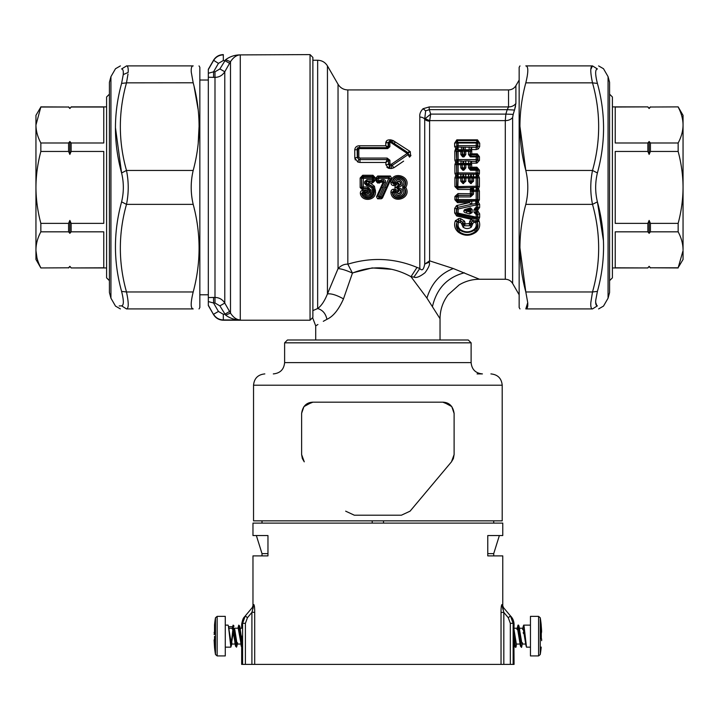 <?xml version="1.0" encoding="UTF-8"?>
<svg xmlns="http://www.w3.org/2000/svg" width="719" height="719" viewBox="0 0 719 719"><rect width="100%" height="100%" fill="white"/><g stroke="black" fill="none" stroke-linecap="round" stroke-linejoin="round"><path stroke-width="1.08" d="M40.848 267.801C37.64 261.743 36.004 255.748 35.95 249.817C36.004 243.876 37.64 237.881 40.848 231.833L40.848 223.375C37.64 211.278 36.004 199.289 35.95 187.407C36.004 175.535 37.64 163.546 40.848 151.448L40.848 142.991C37.64 136.943 36.004 130.948 35.95 125.007L40.848 107.023L35.95 115.355L35.95 259.469L40.848 267.944L68.584 267.801L40.848 267.944M35.959 250.661L36.966 257.842M40.848 107.023L68.584 107.023L69.86 108.506L71.136 107.023L103.77 107.023L103.77 142.991L71.136 142.991L71.136 151.448L103.77 151.448L103.77 223.375L71.136 223.375L71.136 231.833L103.77 231.833L103.77 267.801L71.136 267.944L106.592 267.944M40.848 142.991L68.584 142.991L68.584 151.448L40.848 151.448M71.136 151.448L69.86 154.405L69.86 141.508L68.584 142.991M69.86 141.508L71.136 142.991M40.848 106.879L68.584 107.023M40.848 223.375L68.584 223.375L69.86 220.418L69.86 233.316L68.584 231.833L40.848 231.833M71.136 267.801L69.86 266.318L68.584 267.801M69.86 233.316L71.136 231.833M68.584 223.375L68.584 231.833M69.86 220.418L71.136 223.375M69.86 154.405L68.584 151.448M69.86 108.506L71.136 107.023M69.86 266.318L71.136 267.944M109.423 94.162L106.592 96.984L106.592 277.84L109.423 280.662M126.571 65.905L121.601 68.961C113.395 68.656 113.395 68.656 121.601 68.961C123.003 69.105 123.551 70.983 123.255 74.596L123.3 71.99M128 74.057L126.49 82.856C118.293 112.065 118.293 141.266 126.49 170.457C128.8 181.763 128.8 193.06 126.49 204.367C118.293 233.576 118.293 262.777 126.49 291.968C128.8 302.87 128.8 308.523 126.49 308.918L193.195 308.918C201.032 308.918 201.032 308.918 193.195 308.918C201.032 308.918 201.032 308.918 193.195 308.918C190.535 308.514 190.535 302.87 193.195 291.968C201.032 262.768 201.032 233.567 193.195 204.367C190.535 193.06 190.535 181.763 193.195 170.457C201.032 141.257 201.032 112.065 193.195 82.856L191.272 72.17C190.975 68.089 191.622 65.995 193.195 65.905L126.49 65.905C127.892 66.013 128.449 68.188 128.144 72.448L123.255 74.596L121.601 83.413C113.395 113.117 113.395 142.964 121.601 172.964L115.507 128.072M193.195 170.457L126.49 170.457L121.601 172.964C123.911 182.599 123.911 192.225 121.601 201.859C113.395 231.878 113.395 261.725 121.601 291.411C123.911 300.623 123.911 305.44 121.601 305.854C113.395 306.168 113.395 306.168 121.601 305.854L119.174 305.943M193.195 308.918L126.49 308.918L121.601 305.854M193.195 291.968L126.49 291.968L121.601 291.411M193.195 204.367L126.49 204.367L121.601 201.859M193.177 82.784L126.49 82.856L121.601 83.413M193.195 65.905C201.032 65.905 201.032 65.905 193.195 65.905C201.032 65.905 201.032 65.905 193.195 65.905M193.195 82.856L193.663 84.725M194.112 86.568L198.076 109.216M199.028 127.218L198.237 142.461M194.274 208.771L194.543 209.948M199.028 308.918L199.846 307.507L199.846 67.316L199.028 65.905M213.534 314.571C215.79 318.193 219.052 320.081 223.321 320.225L223.321 319.928C219.052 319.784 215.79 317.897 213.534 314.275L218.432 311.453L213.561 302.996L214.99 302.996L214.99 297.432C219.268 297.576 222.531 299.455 224.777 303.076L230.493 313.107C233.423 317.555 236.686 319.829 240.281 319.928C234.888 319.928 229.99 318.319 225.595 315.093L219.888 305.863L224.777 303.076L224.777 71.747L229.577 63.326L224.688 60.531L223.321 60.531L218.432 63.371L213.534 60.252L208.321 69.285L208.321 305.539L213.534 314.571L208.321 305.216M208.321 301.567L213.561 302.996L213.561 297.432L208.321 297.585M213.561 297.432L214.99 297.432L214.99 71.819L219.888 68.952L224.777 71.747C222.531 75.36 219.268 77.248 214.99 77.391L208.321 77.239M213.561 77.391L213.561 71.819L208.321 73.257M223.321 60.531L223.321 54.896C219.052 55.039 215.79 56.918 213.534 60.549L208.321 69.599M229.577 63.326L230.493 61.717C233.423 57.268 236.686 54.995 240.281 54.896L310.051 54.599L310.051 320.225L223.321 320.225M219.888 68.952L225.595 59.731C229.99 56.504 234.888 54.887 240.281 54.896L240.281 319.928L223.321 319.928L223.321 314.284L218.432 311.453M223.321 314.284L224.688 314.284L229.577 311.498M225.595 315.093L230.493 313.107L230.493 61.717L225.595 59.731M312.873 316.953C312.873 318.859 312.873 318.859 312.873 316.953L312.873 57.43L310.051 54.599M429.117 106.924L429.315 109.656L425.639 110.861L424.713 119.102L425.163 118.707L429.638 120.621L505.286 120.621L505.852 114.096L430.672 114.096L429.603 121.143L429.603 260.844L453.338 268.547C440.226 273.562 431.427 283.412 426.933 298.097L410.989 276.689C391.972 266.264 372.46 265.059 352.454 273.085L343.484 298.87C338.667 309.709 333.149 316.531 326.92 319.317C325.698 313.556 322.615 309.961 317.654 308.55L313.394 310.383M343.34 299.248C338.55 309.844 333.077 316.531 326.92 319.317L323.307 321.321M312.873 318.4L315.704 325.878L317.915 324.503M343.484 298.87C336.582 295.042 331.234 293.397 327.442 293.918C324.593 301.045 321.33 305.926 317.654 308.55L317.654 60.252C321.923 60.396 325.186 62.274 327.442 65.905L327.442 293.918L338.047 268.636L338.047 84.267L327.442 65.905M426.933 298.097L440.037 318.715L440.037 340.006M352.454 273.085C346.046 270.218 341.246 268.735 338.047 268.636C340.995 265.491 344.257 264.008 347.834 264.179L352.454 273.085M429.216 262.174L424.713 264.107L429.603 260.844L429.216 262.174C430.232 263.972 428.839 267.477 425.055 272.672C419.86 276.761 416.148 278.235 413.901 277.094L410.989 276.689L417.011 267.414C394.542 258.067 371.48 256.998 347.834 264.179L347.834 89.92C343.565 89.785 340.303 87.898 338.047 84.267M453.338 268.547L479.501 279.251L505.286 279.251C508.486 279.349 510.939 280.769 512.629 283.484L519.154 294.79M353.532 272.645L372.163 267.926L391.756 269.31M413.901 277.094L419.815 268.511L417.011 267.414M347.834 89.92L508.549 89.92L508.549 106.924L429.315 106.924L423.078 108.713C420.498 111.346 419.411 114.132 419.815 117.071C419.411 114.132 420.498 111.346 423.078 108.713L425.639 110.861M355.312 159.951L354.791 157.937L357.586 157.362L358.862 159.366L357.801 162.036L359.967 162.458L357.801 162.036L354.791 157.937L354.737 149.867C355.114 147.134 356.741 145.768 359.608 145.777L385.779 145.777L385.752 142.973C385.977 140.924 387.226 139.89 389.473 139.854L389.851 141.607L388.673 142.704L388.673 146.946L389.878 146.73L389.851 141.607L390.812 141.481L389.473 141.481L388.107 142.515L390.777 142.479L407.197 153.426L391.487 164.175L391.487 165.658L392.25 165.415L391.487 164.175L388.664 164.309L389.518 165.595L391.487 165.658L391.487 168.498L393.796 167.797L392.25 165.415L407.979 154.693L408.185 152.787L408.374 154.27L410.729 155.888L410.163 151.61L409.524 151.089L407.197 153.426L409.56 157.128L410.953 155.457M393.158 140.556L390.812 139.854L395.531 142.083L393.158 140.556L391.576 141.796L390.812 141.481L390.812 139.854L389.473 139.854M410.405 151.871L408.185 152.787L391.576 141.796L390.777 142.479L390.777 141.607L391.567 141.814L393.94 143.369L395.531 142.083L409.524 151.089M403.629 161.146L393.796 167.797M388.691 168.309L389.518 165.595L388.44 164.498L388.664 160.409L388.664 164.309L385.896 164.768L385.887 162.458L385.896 164.768L388.691 168.309L391.487 168.498M377.61 198.812L381.277 198.812L382.463 198.013L391.469 178.051L390.39 176.011L377.673 176.011L378.661 177.072L377.277 178.375L377.277 180.855L376.397 181.709L377.834 183.102L382.095 181.961L382.796 182.923L376.54 196.772L377.61 198.812L379.156 197.752L377.861 195.856L376.54 196.772M377.673 176.011L376.388 177.413L376.397 181.709M360.165 187.542L361.531 187.479L362.87 188.791L361.549 187.371L360.165 187.542L362.843 190.122L364.12 190.122L362.789 190.319C361.001 190.634 360.192 191.748 360.372 193.672C361.945 202.327 376.046 200.655 375.534 191.874L374.446 186.266L370.186 182.887L372.64 182.887L375.534 180.136L375.534 178.033L372.972 175.265L372.972 176.443L374.15 177.961L375.534 178.033M360.165 187.371L360.156 178.033L362.718 175.265L372.972 175.265M395.324 189.268L393.778 189.241L393.76 190.661L392.277 192.135L392.736 192.638L394.111 190.966L393.76 190.661L395.306 190.688L397.194 192.099C398.721 195.901 402.856 190.301 398.937 189.861L398.946 189.439C403.719 190.149 398.65 196.512 396.861 192.189L395.297 190.984L394.911 187.308L395.36 185.556L398.533 183.147L397.194 182.716L395.306 184.136L395.36 185.556M395.324 185.556L393.778 185.583C391.945 185.52 390.992 184.522 390.902 182.608C391.765 169.72 412.616 176.479 405.705 187.407C412.616 198.345 391.765 205.095 390.902 192.216C390.992 190.292 391.954 189.304 393.778 189.241M424.713 119.102L424.713 264.107C423.707 269.688 422.071 271.162 419.815 268.511L419.815 117.071A5.653 4.08 180 0 1 424.713 119.102A5.653 4.08 0 0 0 429.603 121.143M479.681 146.604L477.883 146.191L477.128 147.08L478.351 148.923L479.681 146.604L479.708 143.207L477.497 139.837L477.497 140.556L456.826 140.556L456.826 139.837L454.615 143.207L454.642 146.604L456.358 149.058L456.259 150.9L454.794 151.188L454.857 160.355L455.693 162.26L454.875 164.588L454.902 173.459L455.81 175.544L454.911 177.827L454.911 186.581L457.814 189.474L457.814 187.992L456.439 186.581L454.911 186.581M478.351 148.923L476.212 149.588L471.61 149.588L471.817 153.866L470.334 154.199L470.37 150.9L471.835 151.188M479.483 156.796L477.263 153.866L478 156.544L479.483 156.796L479.465 160.355L476.904 163.123L471.529 163.195L471.745 167.212L470.235 167.635L470.253 164.39L471.754 164.588M479.429 170.115L476.922 167.212L476.922 168.327L477.919 169.963L479.429 170.115L479.42 173.459L478.512 175.544L479.411 177.827L479.411 186.581L478.477 188.8L479.411 190.993L479.42 199.765L477.461 203.234L477.793 204.52L479.636 204.34L477.758 201.221L477.461 203.234L476.526 203.54L477.793 204.52L477.811 207.638L479.636 207.432L479.636 204.34M476.185 209.256L475.358 209.571L475.636 208.726L477.497 210.496L479.636 207.432M475.816 212.644L474.001 212.339L473.992 209.732L475.358 209.571L475.816 212.644L476.329 212.851L477.452 210.928L475.636 211.988L475.627 209.822L477.452 210.505L479.663 213.885L479.681 217.147L478.629 220.122L479.07 221.03C480.499 225.38 479.483 229.091 476.014 232.165C470.109 236.254 464.213 236.254 458.318 232.165C454.848 229.091 453.824 225.38 455.253 221.03L458.641 218.567L460.546 218.567L464.591 221.2L465.256 223.977L469.408 223.501L469.732 221.2L471.313 219.295L456.709 216.006L454.669 212.95L454.678 208.429L456.547 205.598L469.291 202.659L469.291 201.446L457.518 201.446L456.421 199.873L454.902 199.765L457.518 202.659L458.147 200.754L476.176 200.754L477.56 199.496L477.56 191.344L476.598 190.122L478.477 188.8L476.616 187.506L476.167 191.371L473.542 191.371L473.533 194.13L470.586 196.925L470.586 195.37L472.149 194.076L473.533 194.13M454.911 196.467L458.003 193.582L458.003 195.226L456.43 196.539L456.421 199.873L456.43 196.539L454.911 196.467L454.902 199.765M470.298 190.993L470.442 195.226L472.149 194.076L472.149 191.344L473.542 191.371L473.542 190.122L472.149 191.344L470.298 190.993L470.675 187.992A1.869 0.98 64.4 0 1 471.862 190.149L470.675 189.474L457.814 189.474M454.615 143.207L456.394 142.784L456.763 143.324L458.093 142.389L456.826 140.556L456.763 145.957A1.699 0.755 -0.3 0 1 458.111 145.66L457.464 149.759L455.639 148.689L454.794 151.188M455.639 148.689L457.113 146.964L456.466 149.282M378.868 177.189L378.518 178.303M388.494 168.237L386.885 167.239M386.984 140.493L385.752 142.865M387.406 147.521L388.35 146.829L387.541 147.602L385.779 145.777L388.206 146.775L388.107 142.515L385.752 142.973L385.77 144.771M354.737 149.867L357.586 149.597L357.586 157.362L358.835 157.191L359.967 158.072L387.146 158.072L389.923 160.256L388.664 160.409L388.026 159.735L388.413 160.607L385.887 162.458L387.146 159.582L359.967 159.582L359.967 162.458L385.887 162.458M359.608 145.777L359.608 147.602C357.729 147.404 356.921 148.024 357.172 149.453L357.289 157.587L358.862 159.366L359.967 159.582L359.967 158.072M382.463 198.013L381.861 197.015L379.156 197.752L379.156 196.512L377.861 195.856L381.834 187.201L381.034 186.832M391.469 178.051L390.138 178.968L381.861 197.015L379.156 196.512L383.092 187.785L381.834 187.201L384.189 182.06L382.796 182.923M385.438 182.59L383.362 181.179L383.362 179.66C385.186 179.777 385.878 180.757 385.438 182.59L383.092 187.785M379.506 183.102L379.506 182.302L381.106 181.449L379.947 180.577L381.717 179.66L381.717 181.179L381.106 181.449L381.573 182.186M376.388 177.413L377.277 178.375L378.661 178.303L378.67 180.802L377.277 180.855L378.67 182.302L377.834 183.102M390.39 176.011L388.844 177.072L388.844 178.303L390.138 178.968L388.844 177.072L378.661 177.072L378.661 178.303L388.844 178.303L380.639 196.512L381.277 198.812M364.156 190.122L364.317 191.551L366.591 192.647L367.813 191.91L364.156 190.122M362.843 190.122L362.915 188.782L362.915 190.122M367.885 190.184L369.278 190.202L369.278 191.91C368.766 193.546 367.876 193.788 366.591 192.647L366.313 192.8C367.849 194.112 368.964 193.815 369.647 191.901L369.647 190.193L371.04 190.22L367.849 186.985L367.849 188.387L363.311 188.387L363.311 186.985L361.927 186.994L361.54 177.961L361.549 187.371L361.927 186.994L363.311 188.387L362.915 188.782L367.849 188.782L369.278 190.202L367.849 188.387L367.813 191.91M360.372 193.672L362.277 193.851C367.157 199.442 370.986 198.795 373.772 191.901L372.936 187.147L367.13 183.83L366.043 181.808L366.843 181.179L372.388 181.179L372.388 178.303L373.772 178.375L374.15 180.083L374.15 177.961L373.772 178.375L372.388 177.072L372.972 176.443L362.718 176.443L361.54 177.961L360.156 178.033M367.849 186.985L363.311 186.985L363.311 178.303L372.388 178.303L372.388 177.072L363.311 177.072L362.718 175.265M366.42 182.168L367.085 181.422L372.64 181.422L374.15 180.083L375.534 180.136M367.849 185.637L371.741 187.875L372.379 190.22L374.141 190.202L373.26 186.958L367.849 183.66L366.699 184.28L366.699 185.637L367.849 185.637L367.849 184.28L366.043 183.561L366.043 181.808L364.659 181.763L366.843 179.66L373.772 179.714L372.388 181.179L372.64 182.887M366.843 179.66L367.085 181.422L370.186 182.887L367.849 183.66M375.534 190.184L374.141 190.202L374.141 191.91L375.534 191.874M362.789 190.319L362.987 191.739L361.711 193.402C362.888 200.718 374.707 199.253 374.141 191.91L372.379 191.937L372.379 190.22M390.902 182.608L392.277 182.689L393.76 184.163L395.306 184.136L396.861 182.635C398.65 178.312 403.719 184.666 398.946 185.376L396.672 187.308L398.524 189.43L399 188.063L398.883 191.191L395.513 192.638L394.093 192.44C395.306 200.304 407.574 194.975 402.757 188.675L402.757 186.149C407.574 179.849 395.306 174.519 394.093 182.383L397.194 182.716C398.721 178.923 402.856 184.522 398.937 184.954L398.883 183.633L398.335 183.66M398.461 191.173L398.515 189.852L396.304 187.515L394.911 187.515M395.36 189.268L398.335 191.164M395.513 182.186C398.524 174.744 406.891 185.7 399 186.76L398.515 184.972L396.304 187.308L394.911 187.308M395.279 182.365L395.297 183.839L394.111 183.857L394.093 182.383L392.736 182.186C394.354 172.326 409.974 178.923 403.871 186.994L404.312 187.021C410.765 177.961 392.987 171.437 392.277 182.689L392.736 182.186L394.111 183.857L393.778 185.583M395.279 192.458L395.297 190.984L394.111 190.966L394.093 192.44L392.736 192.638C394.354 202.488 409.974 195.901 403.871 187.821L404.312 187.021L405.705 187.407L404.312 187.803C410.765 196.862 392.987 203.378 392.277 192.135L390.902 192.216M456.358 149.058L456.96 146.991L456.439 146.191L454.642 146.604M476.212 149.588L476.212 147.377L477.883 146.191L477.928 142.784L479.708 143.207M461.445 147.062L461.445 149.786L458.111 149.786L458.111 147.062L476.212 147.377L476.212 145.66A1.699 0.755 -179.7 0 1 477.56 145.957L477.497 140.556L476.23 142.389L458.093 142.389L458.111 145.66L476.212 145.66L476.23 142.389L477.56 143.324A1.699 0.8 -179.7 0 0 476.23 143.009L458.093 143.009L456.763 143.324L456.763 145.957L457.113 146.964L457.832 147.053M470.648 149.327L471.727 147.377L471.61 149.588L470.648 149.327L470.523 149.84L471.619 149.696M477.263 153.866L471.817 153.866L471.233 154.882L470.334 154.199L469.866 154.801L470.523 149.84L465.184 149.786L465.184 147.062M476.904 163.123L476.535 161.299L477.973 160.121L479.465 160.355M476.203 163.195L476.203 161.335L477.56 159.789L477.973 160.121L478 156.544L477.56 157.119L476.212 156.059L477.263 154.711L471.403 154.711L470.774 154.118M476.922 167.212L471.745 167.212L471.152 168.417L470.235 167.635L469.866 168.057L469.866 164.858L470.352 163.474L471.529 163.195L471.529 161.335L468.725 160.957L468.725 163.438L464.016 163.465L463.315 161.209L461.032 160.957L461.032 163.438L462.614 163.465L463.315 161.209L465.597 160.957L465.822 163.707L464.456 164.858L464.016 163.465L462.614 163.465L462.173 164.858L460.807 163.707L460.798 167.904L462.811 170.241L463.818 170.241L465.831 167.904L465.822 164.687L469.866 164.858L468.5 163.707L470.352 163.474A1.869 0.881 119.4 0 1 471.529 161.335L476.203 161.335L476.212 156.059L470.325 156.059L469.866 154.801L468.527 154.567L468.536 151.332A1.699 0.656 -179.8 0 1 469.866 151.592L468.536 150.604L469.139 149.786L469.139 147.062M479.411 186.581L477.883 186.581L477.695 176.38A1.869 1.043 87.4 0 1 477.56 174.429L477.919 169.963L477.901 173.333L479.42 173.459M454.875 164.588L458.129 164.687L458.147 172.911L477.56 173.018L476.778 174.214L478.512 175.544L476.176 176.847L476.167 186.248L477.56 186.257L477.56 178.105L476.293 176.847L476.176 174.214L476.185 170.241L477.56 170.376L476.185 169.163L476.922 168.327L471.251 168.327L470.487 167.581M454.911 177.827L456.763 178.105L458.147 176.847L458.147 174.214L473.533 174.214L473.533 178.033L479.411 177.827M476.616 187.506L477.56 186.257L477.614 187.821A1.869 1.034 90.3 0 0 477.596 189.807L477.883 191.02L479.411 190.993M477.758 201.221L477.56 199.496L476.176 199.585L476.167 191.371L477.883 191.02L477.901 199.873L479.42 199.765M475.969 209.948L477.155 209.247L477.497 210.496M473.992 209.732L475.385 207.728L475.636 208.726L477.155 209.247L477.811 207.638L477.56 204.789L476.185 204.924L475.897 203.549L471.988 204.205L469.291 202.659L457.518 202.659M479.681 217.147L477.874 217.444L477.892 219.457L475.978 218.01L477.56 216.958L477.874 217.444L477.847 214.145L477.021 213.103L478.117 211.26M454.678 208.429L456.763 208.816L456.763 212.914L457.886 214.01L475.978 218.01L476.212 217.174L477.56 216.958L477.56 214.325L479.663 213.885M477.892 219.457L478.629 220.122L476.94 221.443A2.265 1.483 118.6 0 1 477.892 219.457M458.318 232.165L459.082 231.581C456.286 228.687 455.621 225.505 457.095 222.054C456.259 225.389 457.149 228.049 459.783 230.053L460.367 229.55C464.896 232.579 469.426 232.579 473.965 229.55L474.54 230.053C469.624 233.19 464.699 233.19 459.783 230.053L459.082 231.581C464.465 235.544 469.858 235.544 475.241 231.581C478.036 228.687 478.701 225.505 477.227 222.054L479.07 221.03M476.014 232.165L474.54 230.053C477.173 228.049 478.063 225.389 477.227 222.054L477.021 221.596A1.699 0.575 154.4 0 1 475.681 222.468C476.787 225.209 476.212 227.572 473.965 229.55M460.367 229.55C458.111 227.572 457.536 225.209 458.641 222.468L455.253 221.03M455.504 220.463L457.302 221.596L458.641 220.76L460.546 220.76L462.748 222.225L464.591 221.2M464.914 223.501L463.063 224.535L463.171 223.465L464.878 223.285M469.408 223.501L471.26 224.535L471.574 222.225L471.26 224.535L470.316 225.784L464.007 225.784L463.063 224.535L462.748 222.225L462.703 223.267L461.418 223.393L460.546 222.468L458.641 222.468L458.641 218.567M469.732 221.2L471.574 222.225L472.437 221.164A2.265 1.061 77.7 0 0 471.628 218.252L476.275 218.45L475.807 221.164L473.776 221.048L473.776 222.468L472.904 223.393L469.444 223.285M474.082 218.172L473.776 221.048L472.437 221.164L471.313 219.295L471.628 218.252L457.032 214.891L456.709 216.006M456.547 205.598L458.138 208.977L456.763 208.816L457.455 207.494L456.511 208.645L456.475 213.21L454.669 212.95M475.385 207.728L477.56 207.396L476.445 208.546L476.185 204.924L458.138 208.977L458.12 213.103A1.699 0.467 0.1 0 1 456.763 212.914L457.032 214.891L458.12 213.103L476.212 217.174L476.203 214.532L474.001 212.339M461.05 174.223L460.915 176.856L458.147 176.847L458.147 178.033L456.763 178.105L456.763 186.257L458.156 187.659L471.529 187.659L472.428 190.14L471.862 190.149L471.826 193.77L458.003 193.582M454.857 160.355L456.763 159.789L456.763 151.592L456.259 150.9L456.736 161.065L455.693 162.26L456.466 162.898L456.763 174.429L455.81 175.544L456.628 176.38L456.439 186.581L476.167 186.248L476.553 190.122M458.111 149.786L457.464 149.759L458.093 150.604L456.763 151.592L458.093 151.332L458.12 159.582A1.699 0.503 -0.2 0 0 456.763 159.789L458.012 160.948L458.129 163.707L456.763 164.858L456.763 173.018L454.902 173.459M508.549 89.92C511.757 89.812 514.202 88.401 515.891 85.687L515.891 103.419A8.475 7.001 0 0 1 508.549 106.924L507.21 109.656L429.315 109.656L430.672 114.096L425.163 118.707M388.35 146.829L387.649 148.617L389.878 146.73M388.026 159.735L387.146 159.582L387.146 158.072M358.808 149.39L359.707 147.638L387.649 147.638L359.608 147.602L357.586 149.597L358.808 149.39L358.835 157.191M379.947 180.577L378.67 180.802L378.67 182.302L379.506 182.302L379.506 180.802M363.311 177.072L361.918 178.375L363.311 178.303L363.311 177.072M364.56 193.303L364.362 191.829L366.313 192.8L362.277 193.851L363.365 191.964L364.362 191.829L362.987 191.739L363.562 193.447C367.328 197.824 370.267 197.321 372.379 191.937M398.883 191.191L398.533 191.676M398.883 183.633L398.533 183.147M515.891 103.419L514.552 110.052L507.21 109.656L505.852 114.096L513.195 114.384L515.541 106.385M505.286 279.251L505.286 120.621A8.475 6.165 0 0 0 512.629 117.539L513.195 114.384M458.012 160.948L458.12 159.582L476.203 159.582A1.699 0.503 -179.8 0 1 477.56 159.789L477.56 157.119A1.699 0.548 -179.8 0 0 476.212 156.895L470.325 156.895L468.527 154.567M470.586 196.925L458.147 196.925L458.147 195.37L470.586 195.37L458.003 195.226L456.763 196.853L458.147 196.925L458.147 200.754L456.763 199.496L476.176 199.585L475.897 203.549L475.583 200.871L477.56 201.23M475.996 214.487L476.329 212.851L476.203 214.532A1.699 0.494 179.8 0 0 477.56 214.325L476.616 212.438M475.807 221.164L477.021 221.596L478.818 220.463M465.256 223.977L463.072 227.186L461.418 223.393M469.067 223.977L471.251 227.186C468.527 229.002 465.795 229.002 463.072 227.186M472.904 223.393L471.251 227.186M475.583 200.871L471.637 201.293L471.988 204.205L457.805 207.369L457.365 205.301M470.433 195.155L471.826 193.77M472.428 190.14L473.021 190.175L472.464 187.533L457.814 187.992L458.147 178.033L460.789 178.033L460.789 181.251L463.018 183.588L465.849 181.251L465.84 178.033L468.482 178.033L468.482 181.251L470.711 183.588L473.533 181.251L473.533 178.033L472.149 178.105L472.149 181.305L473.533 181.251M457.383 176.667L456.628 176.38A1.869 1.043 92.6 0 0 456.763 174.429L457.545 174.214L457.383 176.667L458.03 176.847L458.03 174.214L456.763 173.018L458.147 172.911L458.03 174.214M457.014 163.141L456.466 162.898A1.869 1.07 95.5 0 0 456.736 161.065L457.347 160.921L457.014 163.141L458.12 163.438L458.12 160.957L461.032 160.957M513.573 113.135L513.213 114.312M389.923 160.256L389.941 168.498M371.04 190.22L371.04 191.937L367.885 191.874M366.699 185.637L364.659 183.534L366.42 183.174M398.578 188.054L396.304 187.515L398.065 187.515M399 186.76L398.065 187.308M402.757 188.675L403.871 187.821L403.871 186.994L402.757 186.149M519.972 65.905L519.154 67.316L519.154 307.507L519.972 308.918M460.834 154.567L462.173 154.801L462.173 151.592L458.093 151.332L458.093 150.604L465.184 149.786L465.786 150.604L464.456 151.592L463.315 147.224L462.434 151.242L460.843 150.604L460.834 154.567L462.632 156.895L464.007 156.895L465.795 154.567L465.786 151.332L468.536 151.332L468.536 150.604L465.786 150.604L465.786 151.332L464.456 151.592L464.456 154.801L465.795 154.567M471.233 154.882L470.325 156.895M471.152 168.417L470.505 169.163L469.866 168.057L468.491 167.904L468.5 163.707L465.822 163.707L465.822 164.687L464.456 164.858L464.456 168.057L465.831 167.904M470.505 170.241L476.185 170.241L476.185 169.163L470.505 169.163L470.505 170.241L468.491 167.904M476.293 174.214L476.778 174.214L476.94 176.667M476.652 200.943L476.212 203.54M475.987 218.405L475.681 222.468L473.776 222.468M469.66 214.001L466.316 212.95C463.827 212.465 463.225 211.386 464.528 209.696L470.406 207.836L472.194 209.49L472.194 212.59L469.66 214.001L470.154 212.222L466.802 211.188L466.316 212.95M473.542 187.479L473.542 190.122L476.167 190.122L476.167 187.479L472.464 187.533M298.511 340.006L468.294 340.006L471.116 342.828L284.616 342.828L287.447 340.006L298.511 340.006M364.659 181.763L364.659 183.534M365.09 193.564C367.885 196.017 369.863 195.478 371.04 191.937M399 188.063C406.891 189.124 398.524 200.08 395.513 192.638M527.728 302.654C528.025 306.734 527.378 308.828 525.805 308.918C517.968 308.918 517.968 308.918 525.805 308.918C517.968 308.918 517.968 308.918 525.805 308.918L527.728 302.654L525.805 291.968C517.968 262.759 517.968 233.558 525.805 204.367C528.465 193.06 528.465 181.763 525.805 170.457L519.972 126.661M525.823 292.031L519.972 248.172M592.501 82.838L592.51 82.856C590.2 71.954 590.2 66.301 592.51 65.905L525.805 65.905C517.968 65.905 517.968 65.905 525.805 65.905C517.968 65.905 517.968 65.905 525.805 65.905C528.465 66.301 528.465 71.954 525.805 82.856C517.968 112.056 517.968 141.257 525.805 170.457L592.51 170.457L597.399 172.964C605.605 142.946 605.605 113.09 597.399 83.413C595.089 74.192 595.089 69.384 597.399 68.961L596.698 69.204M464.007 156.895L464.007 156.059L462.425 154.477L464.213 154.477L462.632 156.059L464.007 156.059L464.204 151.242L462.434 151.242L462.632 156.895M464.528 209.696L464.869 210.64L467.512 210.784L466.937 211.188L464.869 210.64L470.756 208.807L470.828 212.402L472.194 212.59M470.828 212.402L470.127 212.204L470.828 212.402M467.512 210.784L469.974 209.993L469.66 211.107L468.869 210.856L470.828 209.319L472.194 209.49M470.442 211.943L469.66 211.107L470.343 211.799L470.406 207.836M525.805 65.905L592.51 65.905L590.811 69.375M592.456 292.202L590.856 302.375C590.551 306.627 591.108 308.811 592.51 308.918L597.399 305.854C605.605 306.168 605.605 306.168 597.399 305.854C595.997 305.719 595.449 303.84 595.745 300.227L595.674 302.232M525.805 308.918L592.51 308.918M590.856 302.375L592.51 291.968L597.399 291.411C605.605 261.725 605.605 231.878 597.399 201.859L603.367 240.236M525.805 291.968L592.51 291.968C600.707 262.777 600.707 233.576 592.51 204.367C590.2 193.06 590.2 181.763 592.51 170.457C600.707 141.248 600.707 112.047 592.51 82.856L597.399 83.413M458.12 163.438L461.032 163.438L458.129 163.707L458.129 164.687L462.173 164.858L462.173 168.057L462.407 164.579L464.231 164.579L464.456 168.057L463.818 170.241M462.811 170.241L462.173 168.057L460.798 167.904M462.506 176.82L462.784 175.724L462.506 176.82L460.915 176.856L462.173 178.105L462.173 181.305L460.789 181.251M462.784 175.724L463.315 174.483L464.123 176.82L465.714 176.856L464.456 178.105L464.456 181.305L465.849 181.251M465.579 174.223L465.84 178.033L464.456 178.105L464.123 176.82M468.743 174.223L468.608 176.856L465.84 176.847L465.84 174.214M473.273 174.223L473.408 176.856L471.817 176.82L471.008 174.483L470.199 176.82L468.608 176.856L469.866 178.105L470.388 176.056L470.253 176.946L471.619 176.757M473.533 174.214L476.176 174.214L476.176 176.847L473.408 176.856L472.149 178.105L471.61 176.865M463.611 183.588L463.611 182.267L462.389 181.071L464.24 181.071L463.018 182.267L464.456 181.305L464.24 177.863L462.389 177.863L462.173 181.305L463.018 182.267L463.018 183.588M470.711 183.588L470.711 182.267L471.934 181.071L470.711 182.267L469.866 181.305L468.482 181.251M471.305 183.588L471.305 182.267L469.866 181.305L469.866 178.105L468.482 178.033L468.482 174.214M470.037 212.006L466.937 211.188M595.683 302.411L596.815 305.692M595.745 300.227L597.399 291.411M525.805 204.367L592.51 204.367L597.399 201.859C595.089 192.225 595.089 182.599 597.399 172.964M592.51 65.905L597.399 68.961C605.605 68.656 605.605 68.656 597.399 68.961M464.231 167.797L463.315 168.588L462.398 167.797L464.231 167.797M460.789 174.214L460.789 178.033L462.173 178.105L462.694 176.766L464.07 176.946L463.845 175.724M462.703 176.056L462.703 176.766M463.935 176.056L463.935 176.766M470.082 181.071L470.082 177.863L471.934 177.863L471.934 181.071L470.082 181.071M468.869 210.856L467.656 210.883M477.065 373.907L482.422 373.907C475.556 373.242 471.79 369.476 471.116 362.61L471.116 342.828M502.204 385.213L253.537 385.213L253.537 520.853L502.204 520.853L502.204 385.213C501.529 378.347 497.764 374.581 490.897 373.907M302.357 458.587L301.621 454.57L302.357 458.587L304.263 461.832L301.621 454.57L301.621 413.47C302.69 406.19 306.456 402.424 312.927 402.173L442.805 402.173C449.276 402.424 453.042 406.19 454.111 413.47L451.784 406.594M453.374 458.587L454.111 454.57L453.374 458.587L451.469 461.832L454.111 454.57L454.111 413.272M401.418 515.199L410.082 511.164L451.469 461.832L410.082 511.164L401.418 515.199L354.314 515.199L345.659 511.164L354.314 515.199M301.621 413.272L303.957 406.594L312.064 402.2M450.714 405.39L442.805 402.173M305.027 405.39L312.927 402.173M451.766 406.577L443.677 402.2M487.77 553.63L493.719 553.63L499.372 535.547M383.515 523.108L383.515 520.853L383.515 523.108M372.217 523.108L372.217 520.853M262.013 555.895L262.013 553.63L267.962 553.63M609.577 280.662L612.408 277.84L612.408 96.984L609.577 94.162M510.337 623.328L510.337 664.401L513.141 664.401L513.141 623.328C514.382 624.676 514.382 624.676 513.141 623.328L510.337 623.328L508.288 617.729L510.454 615.913C511.748 617.459 511.748 617.459 510.454 615.913L503.426 607.546L502.77 605.722L502.77 555.895L487.77 555.895L487.77 535.547L502.77 535.547L502.77 523.108L252.971 523.108L252.971 535.547L267.962 535.547L267.962 555.895L252.971 555.895L252.971 605.722L252.306 607.546M647.864 151.448L649.14 154.405L650.416 151.448L678.152 151.448C681.36 163.546 682.996 175.535 683.05 187.407L683.05 249.817C682.996 243.876 681.36 237.881 678.152 231.833L650.416 231.833L649.14 233.316L647.864 231.833L647.864 223.375L615.23 223.375L615.23 151.448L647.864 151.448L647.864 142.991L615.23 142.991L615.23 107.023L647.864 106.879L612.408 106.879M647.864 267.801L649.14 266.318L647.864 267.944L615.23 267.801L615.23 231.833L647.864 231.833M234.241 628.226L238.196 628.226L241.665 647.163L241.665 664.401L510.337 664.401M501.035 612.408C501.008 608.238 501.278 605.632 501.835 604.598C503.075 606.099 503.075 606.099 501.835 604.598L502.482 606.414C503.74 607.914 503.74 607.914 502.482 606.414C503.74 607.914 503.74 607.914 502.482 606.414L503.821 612.408L501.035 612.408L501.035 664.401M251.911 664.401L251.911 612.408L253.897 604.589C252.657 606.099 252.657 606.099 253.897 604.598C254.454 605.632 254.724 608.238 254.697 612.408L251.992 612.148M649.14 233.316L649.14 220.418L650.416 223.375L678.152 223.375C681.36 211.278 682.996 199.289 683.05 187.407L683.05 125.007C682.996 130.948 681.36 136.943 678.152 142.991L650.416 142.991L649.14 141.508L647.864 142.991M649.14 220.418L647.864 223.375M649.14 154.405L649.14 141.508M678.152 107.023C681.36 113.072 682.996 119.066 683.05 125.007L683.05 115.355L678.152 106.879L650.416 107.023L678.152 106.879M647.864 107.023L649.14 108.506L650.416 107.023M649.14 108.506L647.864 106.879M678.682 266.749L683.05 259.469L683.05 250.643L678.152 267.801L650.416 267.801L649.14 266.318M502.374 606.764L503.021 609.676M513.141 664.401L514.067 664.401L513.914 641.681L515.181 647.163L515.784 647.163L516.584 644.053M253.007 608.526L253.124 608.031M678.152 231.833L678.152 223.375M650.416 231.833L650.416 223.375M678.152 151.448L678.152 142.991M650.416 151.448L650.416 142.991M678.152 267.944L650.416 267.801M513.141 623.328L510.454 615.913L502.482 606.414M242.591 623.328L245.404 623.328L247.444 617.729L245.278 615.913L242.591 623.328C241.359 624.676 241.359 624.676 242.591 623.328L242.591 664.401M241.926 636.144C241.647 625.206 241.647 625.206 241.926 636.144L241.674 647.1M241.782 642.453L241.701 645.698M510.508 615.985L510.454 615.913C512.701 618.106 513.905 620.91 514.067 624.335L513.977 629.323L516.332 644.053L520.286 644.053M515.631 645.815C514.966 648.61 514.301 644.835 513.636 634.473L514.067 644.619M513.636 634.473L513.977 629.323M253.259 606.414L245.278 615.913C244.316 617.513 243.004 616.794 241.665 624.335L241.665 627.669M683.05 240.973L683.05 126.373M511.38 617.181L512.296 618.969M237.944 628.226L238.744 625.126L239.742 626.141L241.755 645.995M237.279 643.505L236.524 647.163L234.403 628.352M225.281 625.126L228.049 625.126L228.435 626.141L230.871 647.163L232.929 628.918M232.147 628.963L233.1 625.126L234.088 626.141M241.854 640.656L240.056 628.352M236.911 646.147L237.585 642.795L237.072 644.053L234.762 629.493M233.396 631.489L231.419 644.053L228.75 628.352M241.189 646.138L238.744 625.126M235.212 643.927L232.552 628.226L228.597 628.226M233.1 625.126L235.535 646.138L236.524 647.163M236.218 646.552L236.677 643.505M520.448 646.147L518.013 625.126L516.943 629.493L517.464 628.226L520.448 646.147L521.437 647.163L521.886 645.815C520.933 653.203 519.999 632.666 519.055 626.474L518.606 625.126L518.013 625.126M530.46 647.163L526.488 647.163L524.106 626.474L523.657 625.126L522.965 628.226M523.27 626.141L522.596 629.493L523.108 628.226L526.092 646.147M513.788 629.485C514.606 638.22 515.415 651.89 516.233 645.815M519.316 628.352L521.985 644.053L522.497 642.795L521.823 646.147M523.675 633.7L523.126 632.738L524.124 632.738M232.597 626.725L228.552 626.725M225.281 655.926L225.281 616.363L217.147 616.363L217.147 655.926L225.281 655.926M530.46 618.78L530.46 655.926L538.585 655.926L538.585 616.363L530.46 616.363L530.46 618.78M214.541 634.428L214.541 624.838A113.027 113.027 0 0 1 215.475 617.783L217.147 616.363M214.1 634.428L214.541 632.352M214.541 636.378L214.541 647.442L214.1 639.928M538.585 655.926L540.257 654.506L540.257 617.783A113.027 113.027 0 0 1 541.191 624.838L541.335 638.966M541.542 629.772L541.191 625.197M541.191 647.082L541.191 647.442A113.027 113.027 0 0 1 540.257 654.506M541.632 640.665L541.632 638.966M541.335 633.313L541.632 631.624M110.933 92.814L110.933 76.645L109.423 82.29L109.423 292.525L110.933 298.178L110.933 92.814M218.432 63.371L213.561 71.819L214.99 71.819M223.321 54.599C219.052 54.743 215.79 56.621 213.534 60.252L213.534 60.549M219.888 305.863L214.99 302.996M464.411 272.789C447.308 277.255 436.649 288.553 432.425 306.662M456.826 139.837L477.497 139.837M383.362 181.179L382.122 181.961L381.717 181.179L383.362 181.179M367.849 190.122L365.108 190.122M371.741 187.875L374.446 186.266M398.578 186.769L398.461 183.651M512.629 117.539L512.629 283.484M460.546 222.468L460.546 218.567M381.717 179.66L383.362 179.66M386.175 187.623L384.908 187.039M465.597 160.957L468.725 160.957M471.637 201.293L469.291 201.446M359.707 148.617L387.649 148.617M525.805 82.856L592.51 82.856M462.811 169.163L463.818 169.163L463.315 168.588L462.811 169.163M284.616 342.828L284.616 362.61L471.116 362.61M598.603 308.918L603.502 306.096L608.067 298.178L608.067 76.645L603.502 68.727L598.603 65.905M254.697 664.401L254.697 612.408M508.288 617.729L503.821 612.408L503.821 664.401M251.911 612.408L247.444 617.729M245.404 664.401L245.404 623.328M214.541 647.442A113.027 113.027 0 0 0 215.475 654.506L215.475 617.783M540.257 620.03A113.027 99.195 0 0 1 541.605 630.967M71.136 106.879L106.592 106.879M69.86 108.156L68.584 106.879M69.86 266.668L68.584 267.944M110.933 76.645L115.498 68.727L120.397 65.905M110.933 298.178L115.498 306.096L120.397 308.918M199.846 80.034L208.321 80.034M199.846 294.79L208.321 294.79M312.873 317.394L310.051 320.225M312.873 60.252L317.654 60.252M315.704 325.878L315.704 340.006M479.501 279.242C472.212 279.287 465.427 281.165 459.144 284.904L448.108 294.799C442.796 301.899 440.109 309.862 440.028 318.715M515.891 85.687L519.154 80.034M284.616 362.61C283.951 369.476 280.176 373.242 273.31 373.907M608.067 298.178L609.577 292.525L609.577 82.29L608.067 76.645M253.537 385.213C254.202 378.347 257.968 374.581 264.835 373.907M493.719 555.895L493.719 553.63M493.719 523.108L493.719 520.853M262.013 523.108L262.013 520.853M262.013 553.63L256.359 535.547M647.864 267.944L612.408 267.944M503.426 607.546L502.842 606.845M649.14 108.156L650.416 106.879M649.14 266.668L650.416 267.944M510.454 615.913L511.218 616.83M239.742 626.141L240.407 629.493M231.257 646.138L231.931 642.795M228.435 626.141L229.109 629.493M234.861 642.795L235.535 646.138M514.022 629.493L513.887 628.873M519.675 629.493L519.001 626.141M230.871 647.163L225.281 647.163M240.038 628.226L241.701 628.226M237.072 644.053L241.027 644.053M231.419 644.053L235.374 644.053M523.657 625.126L530.46 625.126M517.464 628.226L513.501 628.226M523.108 628.226L519.154 628.226M525.94 644.053L521.985 644.053M215.475 654.506L217.147 655.926M540.257 617.783L538.585 616.363M214.541 632.396L214.082 632.396"/></g></svg>
